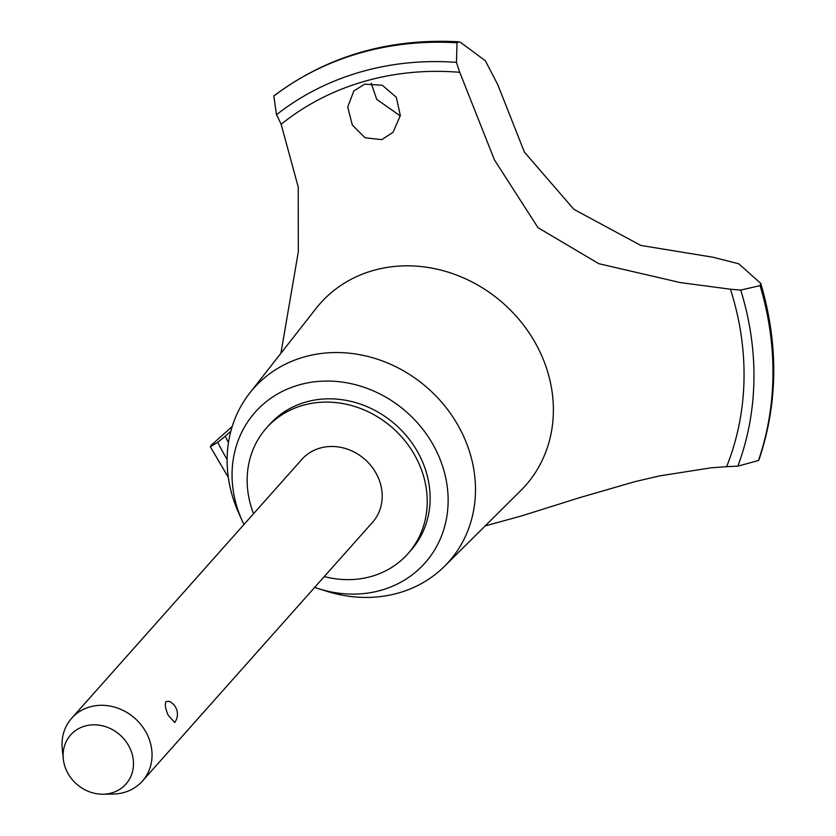 <?xml version="1.0" encoding="UTF-8"?>
<svg xmlns="http://www.w3.org/2000/svg" width="836" height="836" viewBox="0 0 836 836"><rect width="100%" height="100%" fill="white"/><g stroke="black" fill="none" stroke-linecap="round" stroke-linejoin="round"><path stroke-width="1.25" d="M324.284 576.579A94.625 83.861 -138.4 0 0 407.905 553.745L410.81 550.464A94.625 83.861 -138.4 0 0 423.183 463.405A94.625 83.861 -138.4 0 0 269.391 424.698L266.475 427.98A94.625 83.861 -138.4 0 0 253.569 513.691M407.905 553.745A94.625 83.861 -138.4 0 0 420.268 466.687A94.625 83.861 -138.4 0 0 266.475 427.98M314.67 587.384A113.56 100.633 -138.4 0 0 318.819 588.774L326.845 591.303A130.52 115.671 -138.4 0 0 444.459 566.348A130.52 115.671 -138.4 0 0 465.903 441.638A130.52 115.671 -138.4 0 0 364.747 355.708A130.52 115.671 -138.4 0 0 249.682 393.139A130.52 115.671 -138.4 0 0 236.703 508.33A130.52 115.671 -138.4 0 0 238.647 512.876L242.085 520.546A113.56 100.633 -138.4 0 0 243.955 524.506M318.819 588.774A113.56 100.633 -138.4 0 0 423.643 564.488A113.56 100.633 -138.4 0 0 439.799 458.577A113.56 100.633 -138.4 0 0 298.473 385.082A113.56 100.633 -138.4 0 0 240.402 516.596A113.56 100.633 -138.4 0 0 242.085 520.546M444.459 566.348L520.765 490.586A137.209 121.596 -138.4 0 0 525.374 485.726A137.209 121.596 -138.4 0 0 543.306 359.49A137.209 121.596 -138.4 0 0 372.542 270.686A137.209 121.596 -138.4 0 0 320.303 303.363A137.209 121.596 -138.4 0 0 316.008 308.505L249.682 393.139M485.204 525.896L521.215 516.031L579.912 497.577L634.451 481.776L659.301 475.956L711.018 467.826L726.62 466.676A946.3 838.612 41.6 0 1 737.833 466.164L758.451 460.511L759.088 459.518C778.044 402.931 778.609 344.244 760.781 283.435L760.07 285.599L740.717 290.102A298.086 264.166 41.6 0 1 730.413 289.193L680.337 282.599L598.816 263.695L537.997 227.664L494.484 159.989L459.748 72.314A298.086 264.166 41.6 0 1 456.477 62.355L457.031 42.793A314.169 278.419 -138.4 0 0 358.895 53.347A314.169 278.419 -138.4 0 0 273.821 96.098L276.486 114.731A298.086 264.166 41.6 0 1 281.147 124.282L298.222 187.065L298.316 251.824L280.906 353.294M230.84 431.261L225.187 436.204A298.086 264.166 41.6 0 1 217.726 442.286L210.338 446.737L211.299 445.17L232.209 426.496M457.031 42.793L457.146 42.657A314.169 278.419 -138.4 0 0 359.01 53.211A314.169 278.419 -138.4 0 0 273.947 95.962L273.821 96.098M364.684 84.164L382.292 85.241L396.337 97.31L400.329 115.514L393.056 132.307L381.738 139.643L365.081 137.783L352.322 125.045L347.724 107.008L353.847 90.957L364.684 84.164M63.296 758.921L62.251 748.92A47.318 41.925 41.6 0 1 71.677 718.239L301.827 459.424A47.318 41.925 41.6 0 1 378.729 478.777A47.318 41.925 41.6 0 1 372.542 522.301L142.392 781.117A47.318 41.925 41.6 0 1 113.017 794.064L102.974 794.2A36.983 32.771 -138.4 0 0 130.761 750.059A36.983 32.771 -138.4 0 0 89.619 725.105A36.983 32.771 -138.4 0 0 63.296 758.921A36.983 32.771 -138.4 0 0 65.825 768.953A36.983 32.771 -138.4 0 0 102.974 794.2M174.745 722.482L168.287 715.428C165.476 709.158 164.692 704.529 165.936 701.55L169.165 701.299A14.191 14.191 0 0 1 174.745 722.482M71.677 718.239A47.318 41.925 41.6 0 1 148.578 737.592A47.318 41.925 41.6 0 1 142.392 781.117M371.205 83.172L376.733 99.4L400.287 115.901M457.146 42.657L459.048 41.8L460.793 42.573L485.361 60.746L497.807 84.76L524.412 152.142L573.935 209.387L640.836 245.429L713.077 257.248L738.815 263.831L760.781 283.435M274.751 95.346L273.947 95.962M758.565 460.385A314.169 278.419 -138.4 0 0 760.185 285.463M758.451 460.511A314.169 278.419 -138.4 0 0 760.07 285.599M726.62 466.676A288.619 255.774 -138.4 0 0 730.413 289.193M225.187 436.204A288.619 255.774 -138.4 0 0 228.468 442.652M456.477 62.355A299.027 265.002 -138.4 0 0 276.486 114.731M459.748 72.314A288.619 255.774 -138.4 0 0 281.147 124.282M217.726 442.286A299.027 265.002 -138.4 0 0 227.12 459.528M737.833 466.164A299.027 265.002 -138.4 0 0 740.717 290.102M274.323 95.617C327.357 55.981 388.928 38.038 459.048 41.8M210.338 446.737L228.322 477.398"/></g></svg>
